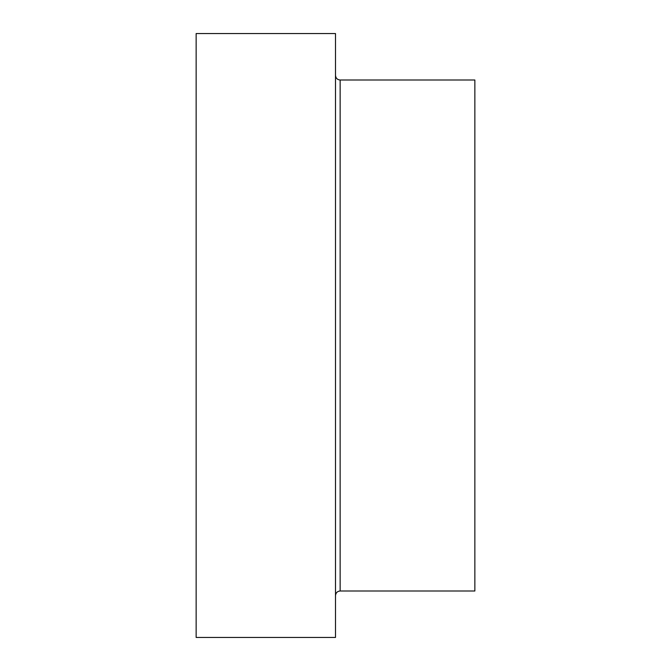 <?xml version="1.0" encoding="UTF-8"?>
<svg xmlns="http://www.w3.org/2000/svg" width="671" height="671" viewBox="0 0 671 671"><rect width="100%" height="100%" fill="white"/><g stroke="black" fill="none" stroke-linecap="round" stroke-linejoin="round"><path stroke-width="1.01" d="M335.5 335.5L335.5 33.55L196.142 33.55L196.142 637.45L335.5 637.45L335.5 335.5M340.147 80L340.147 591L474.858 591L474.858 80L340.147 80C337.354 79.757 335.802 78.205 335.5 75.362M340.147 591C337.354 591.243 335.802 592.795 335.5 595.638"/></g></svg>
